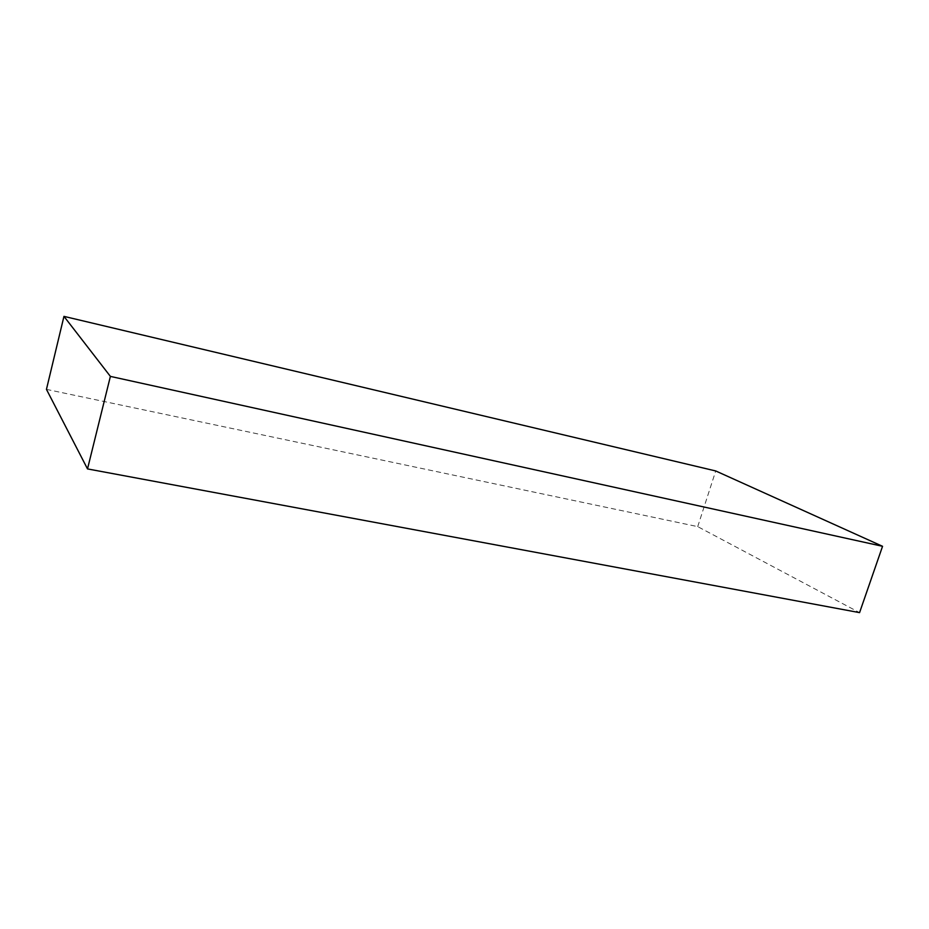 <?xml version="1.0" encoding="UTF-8"?>
<svg xmlns="http://www.w3.org/2000/svg" width="929" height="929" viewBox="0 0 929 929"><rect width="100%" height="100%" fill="white"/><g stroke="black" fill="none" stroke-linecap="round" stroke-linejoin="round"><path stroke-width="0.7" stroke-dasharray="4.64 3.48" d="M46.45 389.367L697.714 526.627L859.569 612.629M697.714 526.627L715.713 470.957"/><path stroke-width="1.39" d="M882.55 546.298L715.713 470.957L63.962 316.371L46.45 389.367L87.512 468.913L859.569 612.629L882.55 546.298L110.388 376.396L87.512 468.913M63.962 316.371L110.388 376.396"/></g></svg>
